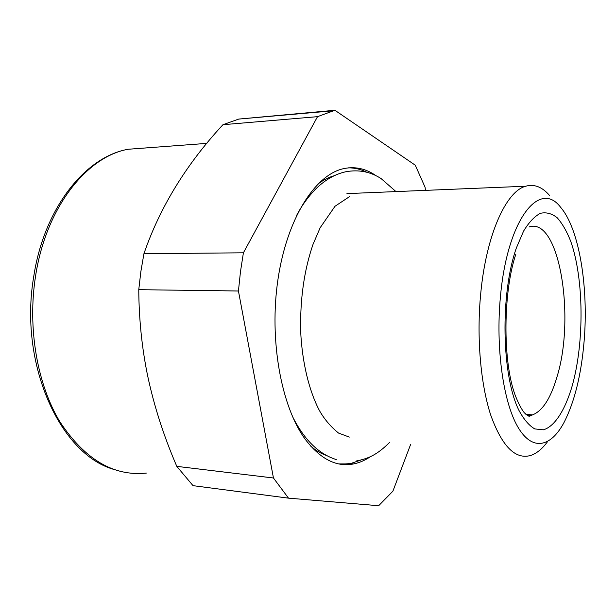 <?xml version="1.0" encoding="UTF-8"?>
<svg xmlns="http://www.w3.org/2000/svg" width="616" height="616" viewBox="0 0 616 616"><rect width="100%" height="100%" fill="white"/><g stroke="black" fill="none" stroke-linecap="round" stroke-linejoin="round"><path stroke-width="0.92" d="M176.792 466.358L193.016 485.654L288.504 498.152L273.45 477.993L176.792 466.358C163.702 435.997 153.946 405.621 147.524 375.229C141.903 347.724 138.977 319.211 138.762 289.682L140.871 271.494L143.928 253.715L243.405 252.806L317.517 116.663L222.946 124.709L238.762 119.073L334.911 110.279L415.284 165.211L425.071 187.233L425.479 190.367M410.71 444.221L392.9 491.175L378.671 505.721L288.504 498.152M317.517 116.663L334.911 110.279M222.946 124.709C186.209 164.356 159.875 207.361 143.928 253.715M138.762 289.682L238.438 290.998L240.471 271.679L243.405 252.806M238.438 290.998L273.45 477.993M376.23 175.837C365.858 168.514 354.824 166.151 343.143 168.753C314.961 175.098 287.002 218.642 278.001 279.179C268.915 339.632 281.166 406.622 305.297 439.362C320.42 459.213 336.582 467.39 353.784 463.894C359.629 462.685 365.273 460.214 370.732 456.471M549.641 195.58C542.265 186.925 534.272 183.814 525.648 186.232C506.052 191.299 486.14 235.112 480.703 293.763C476.491 337.345 480.588 384.299 490.798 415.276C502.063 446.423 515.369 459.821 530.692 455.455C536.698 453.453 542.357 448.802 547.67 441.503M584.083 341.534C588.703 287.818 579.41 229.09 560.714 207.423C539.747 179.202 507.238 219.026 500.408 296.966C495.595 347.655 503.249 401.724 517.633 426.611C532.039 451.667 550.681 447.501 564.033 422.476C574.551 401.902 581.235 374.921 584.083 341.534M516.316 248.109C500.092 294.048 501.624 375.645 518.872 410.248C523.777 419.38 529.075 425.602 534.757 428.913L543.335 429.822C554.8 426.565 565.257 409.832 572.318 385.477C584.453 341.918 583.914 278.601 570.732 241.326C566.789 231.3 562.262 223.431 557.164 217.725C551.805 213.475 546.215 212.004 540.386 213.321C534.534 216.347 528.928 222.299 523.554 231.162L516.316 248.109M527.188 415.43L532.517 414.884C542.519 410.957 550.635 398.406 556.879 377.238C575.667 317.771 559.367 216.462 529.044 226.958M360.76 460.106L350.596 463.555L340.648 464.233M348.425 167.852C354.816 167.806 360.984 169.3 366.936 172.311M317.779 184.153C323.077 180.142 328.451 177.369 333.903 175.837M326.442 455.455C321.121 453.638 315.939 450.596 310.895 446.338M146.4 473.073C113.667 476.576 84.831 459.482 59.898 421.806C37.245 384.284 27.366 328.051 35.551 276.184C45.946 207.446 86.871 156.533 128.143 149.257L146.616 147.879M332.193 110.888L238.762 119.073M346.931 193.609L525.648 186.232M515.862 254.146C503.233 291.168 502.463 360.198 514.884 394.425C518.125 402.856 521.298 409.009 524.393 412.882L529.052 416.354L532.517 414.884L525.887 414.399M353.784 463.894L338.931 463.933M206.868 143.374L128.143 149.257C85.154 156.764 44.067 208.293 33.741 276.522C18.742 363.602 59.814 453.669 113.213 469.238M296.642 215.369C301.378 206.245 307.407 197.79 314.73 190.013C324.363 180.242 334.727 174.159 345.83 171.749C358.651 169.415 370.409 171.695 381.104 178.578L395.973 191.584M389.751 442.265C376.792 455.147 368.306 458.581 356.187 461.014M349.334 437.098L338.531 433.063C330.576 426.588 324.17 419.019 319.311 410.348C309.109 390.821 302.179 362.562 300.685 331.693C299.984 299.461 304.096 270.355 313.013 244.39L320.166 227.727L334.989 206.283L349.534 196.619M336.336 459.582C318.564 454.054 303.834 439.439 292.138 415.746"/></g></svg>
